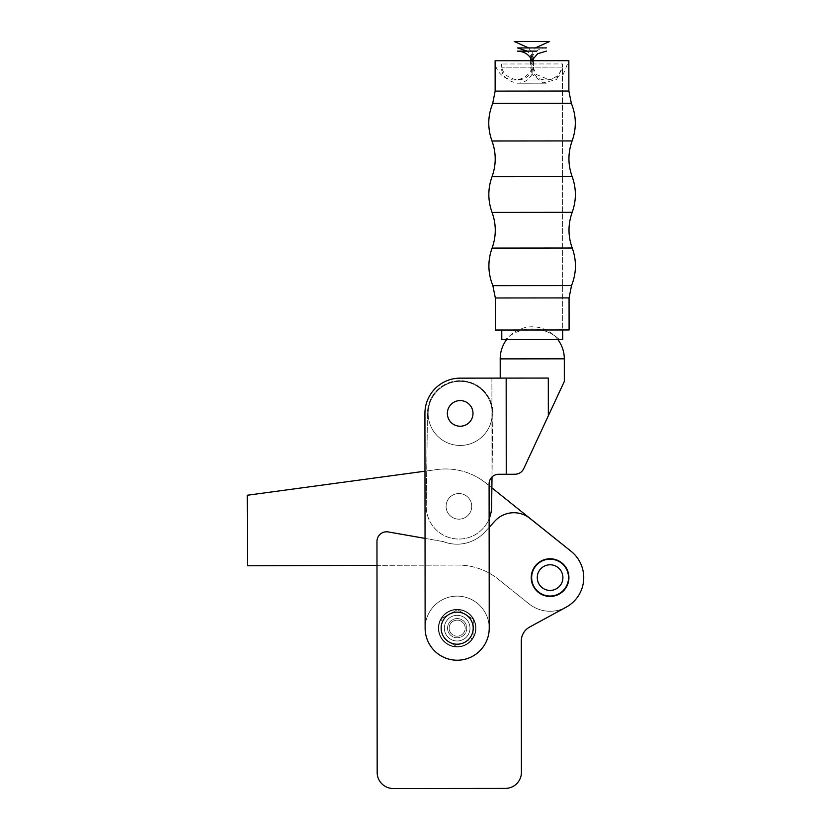 <?xml version="1.0" encoding="UTF-8"?>
<svg xmlns="http://www.w3.org/2000/svg" width="830" height="830" viewBox="0 0 830 830"><rect width="100%" height="100%" fill="white"/><g stroke="black" fill="none" stroke-linecap="round" stroke-linejoin="round"><path stroke-width="0.62" stroke-dasharray="4.15 3.11" d="M548.34 415.799L548.298 378.065L500.22 378.107L548.298 378.065L506.165 378.107L506.248 474.272L515.015 474.262C518.989 474.086 521.894 472.229 523.73 468.701L564.327 381.416M491.889 378.117L491.972 477.032A9.618 9.618 0 0 0 489.098 483.9A9.618 9.618 0 0 1 491.972 477.032L491.889 378.117L460.152 378.148A35.254 35.254 0 0 0 424.929 413.444L425.126 628.206A32.059 32.059 0 0 0 457.206 660.224A32.059 32.059 0 0 0 489.233 628.144L489.098 483.9A9.618 9.618 0 0 1 498.706 474.272L506.248 474.272M473.007 413.392A12.824 12.824 0 0 0 453.761 402.311A12.824 12.824 0 0 0 453.782 424.514A12.824 12.824 0 0 0 473.007 413.392A12.824 12.824 0 0 1 453.782 424.514A12.824 12.824 0 0 1 453.761 402.311A12.824 12.824 0 0 1 473.007 413.392A12.824 12.824 0 0 0 460.173 400.589A12.824 12.824 0 0 0 447.36 413.423A12.824 12.824 0 0 0 460.194 426.226A12.824 12.824 0 0 0 473.007 413.392M469.998 628.165A12.824 12.824 0 0 0 450.752 617.074A12.824 12.824 0 0 0 450.773 639.276A12.824 12.824 0 0 0 469.998 628.165A12.824 12.824 0 0 1 450.773 639.276A12.824 12.824 0 0 1 450.752 617.074A12.824 12.824 0 0 1 469.998 628.165A12.824 12.824 0 0 0 457.164 615.352A12.824 12.824 0 0 0 444.351 628.186A12.824 12.824 0 0 1 463.576 617.064A12.824 12.824 0 0 1 463.596 639.266A12.824 12.824 0 0 1 444.351 628.186A12.824 12.824 0 0 0 457.185 640.988A12.824 12.824 0 0 0 469.998 628.165M424.929 413.444A35.254 35.254 0 0 1 460.152 378.148A35.254 35.254 0 0 0 424.929 413.444L425.126 628.206L424.981 471.191L437.161 469.541L247.226 495.251L247.454 565.77L457.89 565.085A64.107 64.107 0 0 1 498.176 579.153A64.107 64.107 0 0 0 457.89 565.085L376.986 565.344L376.965 541.419A9.618 9.618 0 0 1 388.243 531.937A9.618 9.618 0 0 0 376.965 541.419L377.173 772.491A16.029 16.029 0 0 0 393.213 788.5A16.029 16.029 0 0 1 377.173 772.491L376.965 541.419A9.618 9.618 0 0 1 388.243 531.937L443.303 541.596A37.827 37.827 0 0 0 484.938 531.926L494.929 521.043A25.647 25.647 0 0 1 529.841 518.335L571.092 551.307A33.657 33.657 0 0 1 566.174 607.166L529.664 627.034A16.029 16.029 0 0 0 521.292 641.123L521.416 772.357A16.029 16.029 0 0 1 505.397 788.396A16.029 16.029 0 0 0 521.416 772.357L521.292 641.123A16.029 16.029 0 0 1 529.664 627.034A16.029 16.029 0 0 0 521.292 641.123M489.233 628.144A32.059 32.059 0 0 1 457.206 660.224A32.059 32.059 0 0 1 425.126 628.206A32.059 32.059 0 0 0 457.206 660.224A32.059 32.059 0 0 0 489.233 628.144L489.098 483.9L489.233 628.144M506.165 378.107L460.152 378.148M532.227 328.939A40.068 40.068 0 0 1 559.472 339.595L505.014 339.646L559.472 339.595C551.722 332.612 542.644 329.064 532.227 328.939A40.068 40.068 0 0 0 505.014 339.646M562.688 339.595L501.787 339.646M546.399 47.912C532.673 47.185 524.851 66.11 535.091 75.281C544.273 85.5 563.186 77.647 562.439 63.931L501.538 63.983L562.439 63.931L562.678 329.977L501.777 330.029L562.678 329.977L562.439 67.126L501.538 67.189L562.439 67.126L556.536 79.576L543.152 82.834L532.175 74.513L531.719 60.746M531.978 60.175C534.115 64.833 534.126 69.481 531.999 74.15C528.918 79.919 524.114 82.938 517.578 83.197L517.578 83.197C506.725 81.06 501.382 75.717 501.538 67.189L501.538 63.983C501.372 72.511 506.725 77.854 517.578 79.991C524.114 79.732 528.918 76.713 531.989 70.944C534.115 66.276 534.115 61.628 531.978 56.969L527.164 51.138L536.782 51.128M471.741 506.31A12.824 12.824 0 0 0 458.876 493.539A12.824 12.824 0 0 0 446.094 506.393A12.824 12.824 0 0 1 465.288 495.23A12.824 12.824 0 0 1 465.36 517.443A12.824 12.824 0 0 1 446.094 506.393A12.824 12.824 0 0 0 458.959 519.175A12.824 12.824 0 0 0 471.741 506.31M562.906 577.556A12.824 12.824 0 0 0 550.041 564.784A12.824 12.824 0 0 0 537.259 577.649A12.824 12.824 0 0 1 556.463 566.475A12.824 12.824 0 0 1 556.536 588.688A12.824 12.824 0 0 1 537.259 577.649A12.824 12.824 0 0 0 550.124 590.421A12.824 12.824 0 0 0 562.906 577.556M437.161 469.541A64.107 64.107 0 0 1 485.841 483.029A64.107 64.107 0 0 0 437.161 469.541M571.123 551.327A33.657 33.657 0 0 1 576.352 598.638A33.657 33.657 0 0 1 529.042 603.877A33.657 33.657 0 0 0 576.352 598.638A33.657 33.657 0 0 0 571.123 551.327L485.841 483.029L491.868 487.853L491.609 506.798A32.692 32.692 0 0 1 458.471 539.043A32.692 32.692 0 0 1 426.226 505.906L427.492 412.956A32.692 32.692 0 0 1 460.629 380.711A32.692 32.692 0 0 1 492.875 413.859L491.609 506.798A32.692 32.692 0 0 1 458.471 539.043A32.692 32.692 0 0 1 426.226 505.906L427.492 412.956A32.692 32.692 0 0 1 460.629 380.711A32.692 32.692 0 0 1 492.875 413.859L491.609 506.798A32.692 32.692 0 0 1 458.471 539.043A32.692 32.692 0 0 1 426.226 505.906L427.492 412.956A32.692 32.692 0 0 1 460.629 380.711A32.692 32.692 0 0 1 492.875 413.859A32.692 32.692 0 0 0 460.629 380.711A32.692 32.692 0 0 0 427.492 412.956L426.226 505.906A32.692 32.692 0 0 0 489.129 518.843M529.042 603.877L498.176 579.153L529.042 603.877M505.397 788.396L393.213 788.5L505.397 788.396A16.029 16.029 0 0 0 521.416 772.357M475.611 628.154A18.426 18.426 0 0 0 457.154 609.739A18.426 18.426 0 0 0 438.748 628.186A18.426 18.426 0 0 0 457.195 646.601A18.426 18.426 0 0 0 475.611 628.154A18.426 18.426 0 0 0 457.154 609.739A18.426 18.426 0 0 0 438.748 628.186A18.426 18.426 0 0 1 466.377 612.198A18.426 18.426 0 0 1 466.408 644.122A18.426 18.426 0 0 1 438.748 628.186A18.426 18.426 0 0 0 457.195 646.601A18.426 18.426 0 0 0 475.611 628.154M568.519 577.587A18.426 18.426 0 0 0 550.072 559.171A18.426 18.426 0 0 0 531.657 577.618A18.426 18.426 0 0 0 550.103 596.033A18.426 18.426 0 0 0 568.519 577.587A18.426 18.426 0 0 0 550.072 559.171A18.426 18.426 0 0 0 531.657 577.618A18.426 18.426 0 0 1 559.285 561.63A18.426 18.426 0 0 1 559.316 593.554A18.426 18.426 0 0 1 531.657 577.618A18.426 18.426 0 0 0 550.103 596.033A18.426 18.426 0 0 0 568.519 577.587M566.174 607.166L529.664 627.034L566.174 607.166A33.657 33.657 0 0 0 571.092 551.307A33.657 33.657 0 0 1 566.174 607.166M425.043 538.39L443.303 541.596A37.827 37.827 0 0 0 484.938 531.926L494.929 521.043A25.647 25.647 0 0 1 529.841 518.335L571.092 551.307L529.841 518.335A25.647 25.647 0 0 0 494.929 521.043L489.14 527.351M443.303 541.596A37.827 37.827 0 0 0 484.938 531.926A37.827 37.827 0 0 1 443.303 541.596M377.173 772.491A16.029 16.029 0 0 0 393.213 788.5M438.748 628.186A18.426 18.426 0 0 1 466.377 612.198A18.426 18.426 0 0 1 466.408 644.122A18.426 18.426 0 0 1 438.748 628.186M549.885 590.421A12.824 12.824 0 0 0 562.906 577.804A12.824 12.824 0 0 0 550.28 564.784A12.824 12.824 0 0 0 537.269 577.4A12.824 12.824 0 0 0 549.885 590.421A12.824 12.824 0 0 0 562.906 577.804A12.824 12.824 0 0 0 550.28 564.784A12.824 12.824 0 0 0 538.888 583.843A12.824 12.824 0 0 0 561.09 584.185A12.824 12.824 0 0 0 550.28 564.784A12.824 12.824 0 0 1 561.09 584.185A12.824 12.824 0 0 1 538.888 583.843A12.824 12.824 0 0 1 550.28 564.784A12.824 12.824 0 0 0 537.269 577.4A12.824 12.824 0 0 0 549.885 590.421M550.373 558.777A18.831 18.831 0 0 0 533.628 586.769A18.831 18.831 0 0 0 566.247 587.267A18.831 18.831 0 0 0 550.373 558.777A18.831 18.831 0 0 1 566.247 587.267A18.831 18.831 0 0 1 533.628 586.769A18.831 18.831 0 0 1 550.373 558.777A18.831 18.831 0 0 0 533.628 586.769A18.831 18.831 0 0 0 566.247 587.267A18.831 18.831 0 0 0 550.373 558.777M456.977 640.988A12.824 12.824 0 0 0 469.998 628.372A12.824 12.824 0 0 0 457.372 615.352A12.824 12.824 0 0 1 468.182 634.753A12.824 12.824 0 0 1 445.969 634.411A12.824 12.824 0 0 1 457.372 615.352A12.824 12.824 0 0 0 444.351 627.978A12.824 12.824 0 0 0 456.977 640.988A12.824 12.824 0 0 0 469.998 628.372A12.824 12.824 0 0 0 457.372 615.352A12.824 12.824 0 0 1 468.182 634.753A12.824 12.824 0 0 1 445.969 634.411A12.824 12.824 0 0 1 457.372 615.352A12.824 12.824 0 0 0 444.351 627.978A12.824 12.824 0 0 0 456.977 640.988A12.824 12.824 0 0 0 469.998 628.372A12.824 12.824 0 0 0 457.372 615.352A12.824 12.824 0 0 0 445.969 634.411A12.824 12.824 0 0 0 468.182 634.753A12.824 12.824 0 0 0 457.372 615.352A12.824 12.824 0 0 0 445.969 634.411A12.824 12.824 0 0 0 468.182 634.753A12.824 12.824 0 0 0 457.372 615.352A12.824 12.824 0 0 1 468.182 634.753A12.824 12.824 0 0 1 445.969 634.411A12.824 12.824 0 0 1 457.372 615.352A12.824 12.824 0 0 0 444.351 627.978A12.824 12.824 0 0 0 456.977 640.988A12.824 12.824 0 0 0 469.998 628.372A12.824 12.824 0 0 0 457.372 615.352A12.824 12.824 0 0 1 468.182 634.753A12.824 12.824 0 0 1 445.969 634.411A12.824 12.824 0 0 1 457.372 615.352A12.824 12.824 0 0 0 444.351 627.978A12.824 12.824 0 0 0 456.977 640.988M457.672 596.127A32.059 32.059 0 0 0 429.172 643.769A32.059 32.059 0 0 0 484.679 644.63A32.059 32.059 0 0 0 457.672 596.127A32.059 32.059 0 0 1 484.679 644.63A32.059 32.059 0 0 1 429.172 643.769A32.059 32.059 0 0 1 457.672 596.127A32.059 32.059 0 0 0 429.172 643.769A32.059 32.059 0 0 0 484.679 644.63A32.059 32.059 0 0 0 457.672 596.127A32.059 32.059 0 0 1 484.679 644.63A32.059 32.059 0 0 1 429.172 643.769A32.059 32.059 0 0 1 457.672 596.127M457.32 618.558A9.618 9.618 0 0 0 448.771 632.854A9.618 9.618 0 0 0 465.423 633.103A9.618 9.618 0 0 0 457.32 618.558A9.618 9.618 0 0 0 448.771 632.854A9.618 9.618 0 0 0 465.423 633.103A9.618 9.618 0 0 0 457.32 618.558M457.423 612.146A16.029 16.029 0 0 0 443.168 635.967A16.029 16.029 0 0 0 470.932 636.403A16.029 16.029 0 0 0 457.423 612.146M457.465 609.666L473.339 619.17L457.465 609.666L441.29 618.672L457.465 609.666M473.339 619.17L473.059 637.668L473.339 619.17M441.145 627.926L441.29 618.672L441.145 627.926A16.029 16.029 0 0 0 448.937 641.922L456.884 646.674L448.937 641.922A16.029 16.029 0 0 1 457.423 612.146A16.029 16.029 0 0 1 473.204 628.424A16.029 16.029 0 0 0 457.423 612.146A16.029 16.029 0 0 0 441.145 627.926M464.966 642.181L473.059 637.668L464.966 642.181A16.029 16.029 0 0 1 448.957 641.932A16.029 16.029 0 0 0 464.966 642.181M464.987 642.171A16.029 16.029 0 0 0 473.204 628.424A16.029 16.029 0 0 1 464.987 642.171M457.299 620.155A8.01 8.01 0 0 1 464.053 632.284A8.01 8.01 0 0 1 450.171 632.066A8.01 8.01 0 0 1 457.299 620.155A8.01 8.01 0 0 0 449.165 628.051A8.01 8.01 0 0 0 457.05 636.185A8.01 8.01 0 0 0 465.184 628.3A8.01 8.01 0 0 0 457.299 620.155M457.465 609.345A18.831 18.831 0 0 1 473.339 637.834A18.831 18.831 0 0 1 440.72 637.336A18.831 18.831 0 0 1 457.465 609.345A18.831 18.831 0 0 0 440.72 637.336A18.831 18.831 0 0 0 473.339 637.834A18.831 18.831 0 0 0 457.465 609.345A18.831 18.831 0 0 1 473.339 637.834A18.831 18.831 0 0 1 440.72 637.336A18.831 18.831 0 0 1 457.465 609.345A18.831 18.831 0 0 0 440.72 637.336A18.831 18.831 0 0 0 473.339 637.834A18.831 18.831 0 0 0 457.465 609.345M533.586 60.746L531.989 68.433C528.409 75.779 522.537 79.628 514.372 80.002L514.372 80.002C501.808 79.732 494.473 68.714 495.116 60.787L568.841 60.715L563.228 74.316L549.626 79.96L536.024 74.347L530.38 60.746M531.127 55.434L535.267 47.922L528.679 47.933L531.978 53.058L533.358 57.841M495.365 330.039L569.09 329.967M459.996 426.226A12.824 12.824 0 0 0 473.007 413.599A12.824 12.824 0 0 0 460.38 400.589A12.824 12.824 0 0 1 471.191 419.98A12.824 12.824 0 0 1 448.989 419.648A12.824 12.824 0 0 1 460.38 400.589A12.824 12.824 0 0 0 447.36 413.216A12.824 12.824 0 0 0 459.996 426.226A12.824 12.824 0 0 0 473.007 413.599A12.824 12.824 0 0 0 460.38 400.589A12.824 12.824 0 0 1 471.191 419.98A12.824 12.824 0 0 1 448.989 419.648A12.824 12.824 0 0 1 460.38 400.589A12.824 12.824 0 0 0 447.36 413.216A12.824 12.824 0 0 0 459.996 426.226M460.66 381.354A32.059 32.059 0 0 0 432.191 429.017A32.059 32.059 0 0 0 487.698 429.847A32.059 32.059 0 0 0 460.66 381.354A32.059 32.059 0 0 1 487.698 429.847A32.059 32.059 0 0 1 432.191 429.017A32.059 32.059 0 0 1 460.66 381.354A32.059 32.059 0 0 0 432.191 429.017A32.059 32.059 0 0 0 487.698 429.847A32.059 32.059 0 0 0 460.66 381.354A32.059 32.059 0 0 1 487.698 429.847A32.059 32.059 0 0 1 432.191 429.017A32.059 32.059 0 0 1 460.66 381.354M460.38 400.589A12.824 12.824 0 0 0 448.978 419.648A12.824 12.824 0 0 0 471.191 419.99A12.824 12.824 0 0 0 460.38 400.589M459.115 493.539A12.824 12.824 0 0 1 469.915 512.94A12.824 12.824 0 0 1 447.712 512.598A12.824 12.824 0 0 1 459.115 493.539A12.824 12.824 0 0 0 447.712 512.598A12.824 12.824 0 0 0 469.915 512.94A12.824 12.824 0 0 0 459.115 493.539A12.824 12.824 0 0 0 446.094 506.176A12.824 12.824 0 0 0 458.741 519.175A12.824 12.824 0 0 1 447.899 499.795A12.824 12.824 0 0 1 470.102 500.096A12.824 12.824 0 0 1 458.741 519.175A12.824 12.824 0 0 0 471.731 506.528A12.824 12.824 0 0 0 459.094 493.539A12.824 12.824 0 0 0 446.094 506.176A12.824 12.824 0 0 0 458.741 519.175A12.824 12.824 0 0 1 447.899 499.795A12.824 12.824 0 0 1 470.102 500.096A12.824 12.824 0 0 1 458.741 519.175A12.824 12.824 0 0 0 471.731 506.528A12.824 12.824 0 0 0 459.094 493.539M460.36 400.589A12.824 12.824 0 0 0 447.36 413.236A12.824 12.824 0 0 0 460.007 426.226A12.824 12.824 0 0 1 449.165 406.845A12.824 12.824 0 0 1 471.378 407.146A12.824 12.824 0 0 1 460.007 426.226A12.824 12.824 0 0 0 473.007 413.579A12.824 12.824 0 0 0 460.36 400.589A12.824 12.824 0 0 0 447.36 413.236A12.824 12.824 0 0 0 460.007 426.226A12.824 12.824 0 0 1 449.165 406.845A12.824 12.824 0 0 1 471.378 407.146A12.824 12.824 0 0 1 460.007 426.226A12.824 12.824 0 0 0 473.007 413.579A12.824 12.824 0 0 0 460.36 400.589M500.2 358.882L564.307 358.819M495.147 91.103L568.872 91.03M492.698 103.428L571.351 103.356M491.993 141.007L572.119 140.934M492.024 176.697L572.161 176.624M492.055 212.387L572.192 212.314M492.086 248.087L572.223 248.014M492.864 285.655L571.517 285.582M495.334 297.98L569.058 297.918M557.885 339.595A32.059 32.059 0 0 0 506.591 339.636M517.578 83.197L546.43 83.176L517.578 83.197M514.372 80.002L549.626 79.96L514.372 80.002M517.578 79.991L546.42 79.971L517.578 79.991"/><path stroke-width="1.25" d="M548.34 415.799L523.73 468.701C521.894 472.229 518.989 474.086 515.015 474.262L506.248 474.272L506.165 378.107L548.298 378.065L548.34 415.799L564.327 381.416L564.307 358.819L500.2 358.882L500.22 378.107M506.248 474.272L498.706 474.272A9.618 9.618 0 0 0 489.098 483.9L489.233 628.144A32.059 32.059 0 0 1 457.206 660.224A32.059 32.059 0 0 1 425.126 628.206L424.929 413.444A35.254 35.254 0 0 1 460.152 378.148L491.889 378.117M447.36 413.423A12.824 12.824 0 0 1 466.585 402.301A12.824 12.824 0 0 1 466.605 424.504A12.824 12.824 0 0 1 447.36 413.423M489.14 527.351L494.929 521.043A25.647 25.647 0 0 1 529.841 518.335L571.092 551.307A33.657 33.657 0 0 1 566.174 607.166L529.664 627.034A16.029 16.029 0 0 0 521.292 641.123L521.416 772.357A16.029 16.029 0 0 1 505.397 788.396L393.213 788.5A16.029 16.029 0 0 1 377.173 772.491L376.986 565.344L247.454 565.77L247.226 495.251L424.981 471.191L424.929 413.444M460.152 378.148L506.165 378.107M501.777 330.029L501.787 339.646L562.688 339.595L562.678 329.977M536.782 51.128L517.547 51.149L527.164 51.138L517.547 47.943L546.399 47.912L535.267 47.922L549.595 41.5L514.341 41.531L549.595 41.5M531.719 60.746L537.622 53.742L546.399 51.118M489.129 518.843A32.692 32.692 0 0 0 491.609 506.798L492.014 476.991L491.868 487.853L571.123 551.327M377.173 772.491L376.965 541.419A9.618 9.618 0 0 1 388.243 531.937L425.043 538.39M521.292 641.123L521.416 772.357M531.657 577.618A18.426 18.426 0 0 1 559.285 561.63A18.426 18.426 0 0 1 559.316 593.554A18.426 18.426 0 0 1 531.657 577.618M505.397 788.396L393.213 788.5M550.28 564.784A12.824 12.824 0 0 1 561.09 584.185A12.824 12.824 0 0 1 538.888 583.843A12.824 12.824 0 0 1 550.28 564.784A12.824 12.824 0 0 1 561.09 584.185A12.824 12.824 0 0 1 538.888 583.843A12.824 12.824 0 0 1 550.28 564.784M550.373 558.777A18.831 18.831 0 0 1 566.247 587.267A18.831 18.831 0 0 1 533.628 586.769A18.831 18.831 0 0 1 550.373 558.777M457.423 612.146A16.029 16.029 0 0 1 470.932 636.403A16.029 16.029 0 0 1 443.168 635.967A16.029 16.029 0 0 1 457.423 612.146M530.38 60.746L531.127 55.434M495.116 60.787L568.841 60.715L568.872 91.03L495.147 91.103L495.116 60.787M569.058 297.918L495.334 297.98L495.365 330.039L569.09 329.967L569.058 297.918L571.517 285.582C576.497 273.153 576.736 260.62 572.223 248.014C567.948 236.114 567.928 224.214 572.192 212.314C576.445 200.414 576.435 188.514 572.161 176.624C567.876 164.724 567.865 152.834 572.119 140.934C576.611 128.308 576.352 115.785 571.351 103.356L568.872 91.03M514.341 41.531L528.679 47.933L517.547 47.943M460.38 400.589A12.824 12.824 0 0 1 471.191 419.99A12.824 12.824 0 0 1 448.978 419.648A12.824 12.824 0 0 1 460.38 400.589M571.351 103.356L492.698 103.428L495.147 91.103M572.119 140.934L491.993 141.007C487.48 128.391 487.708 115.868 492.698 103.428M572.161 176.624L492.024 176.697C496.278 164.797 496.267 152.896 491.993 141.007M572.192 212.314L492.055 212.387C487.781 200.497 487.76 188.597 492.024 176.697M572.223 248.014L492.086 248.087C496.34 236.177 496.33 224.287 492.055 212.387M571.517 285.582L492.864 285.655C487.853 273.226 487.594 260.703 492.086 248.087M564.307 358.819A32.059 32.059 0 0 0 557.885 339.595M506.591 339.636A32.059 32.059 0 0 0 500.2 358.882M517.547 51.149C524.083 51.398 528.897 54.407 531.978 60.175M533.586 60.746L533.358 57.841M495.334 297.98L492.864 285.655"/></g></svg>
